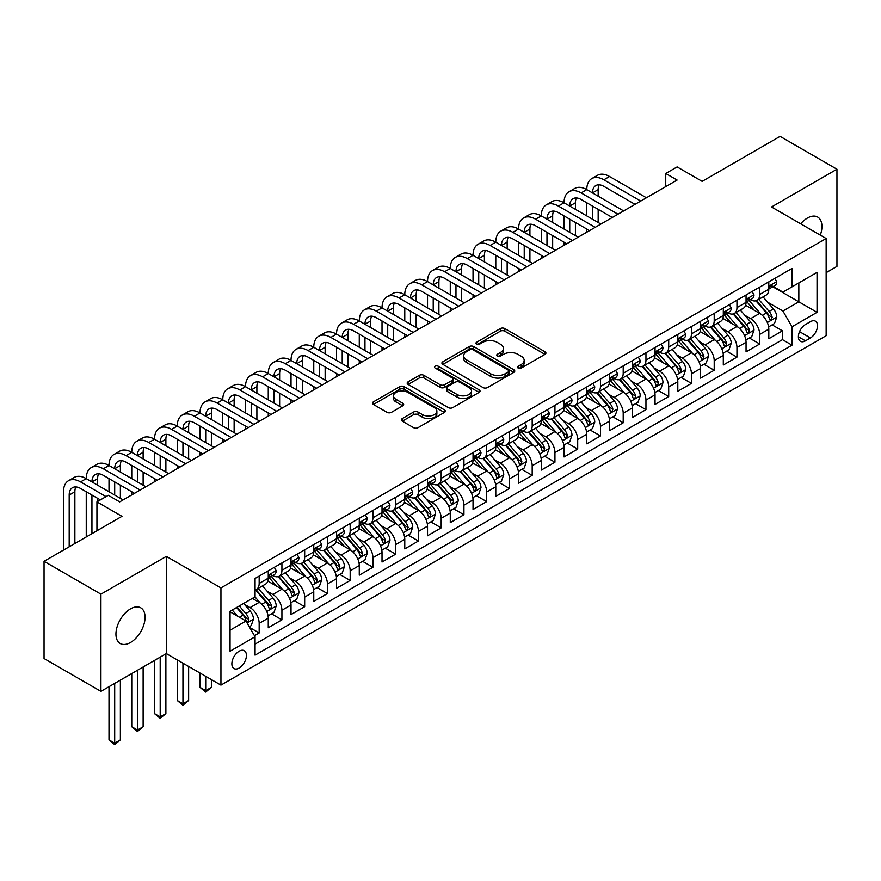 <?xml version="1.0" encoding="UTF-8"?>
<svg xmlns="http://www.w3.org/2000/svg" width="881" height="881" viewBox="0 0 881 881"><rect width="100%" height="100%" fill="white"/><g stroke="black" fill="none" stroke-linecap="round" stroke-linejoin="round"><path stroke-width="1.32" d="M518.149 368.06A2.214 1.277 0 0 0 521.277 368.06L544.998 354.36A3.161 1.828 0 0 0 545.923 353.072A3.161 1.828 0 0 0 544.998 351.783L504.802 328.569A3.161 1.828 0 0 0 500.342 328.569L476.61 342.269A2.214 1.277 0 0 0 475.96 343.172A2.214 1.277 0 0 0 476.61 344.075A2.214 1.277 0 0 0 479.738 344.075L482.81 342.302A10.109 5.837 0 0 1 497.104 342.302L500.452 344.24A10.109 5.837 0 0 1 503.414 348.369A10.109 5.837 0 0 1 500.452 352.488L497.38 354.261A2.214 1.277 0 0 0 496.73 355.164A2.214 1.277 0 0 0 497.38 356.067A2.214 1.277 0 0 0 500.507 356.067L503.58 354.294A10.109 5.837 0 0 1 517.874 354.294L521.222 356.232A10.109 5.837 0 0 1 524.173 360.362A10.109 5.837 0 0 1 521.222 364.481L518.149 366.254A2.214 1.277 0 0 0 517.499 367.157A2.214 1.277 0 0 0 518.149 368.06L518.149 366.254M130.509 642.491A20.593 11.894 120 0 0 143.955 624.343A20.593 11.894 120 0 0 140.806 607.846A20.593 11.894 120 0 0 130.509 608.859A20.593 11.894 120 0 0 117.052 627.008A20.593 11.894 120 0 0 120.212 643.515A20.593 11.894 120 0 0 130.509 642.491M820.31 235.139A20.593 11.894 120 0 0 817.667 217.056A20.593 11.894 120 0 0 807.37 218.081A20.593 11.894 120 0 0 800.697 223.807M239.147 668.04A10.297 5.947 120 0 0 245.876 658.966A10.297 5.947 120 0 0 244.29 650.718A10.297 5.947 120 0 0 239.147 651.224A10.297 5.947 120 0 0 232.419 660.298A10.297 5.947 120 0 0 233.994 668.547A10.297 5.947 120 0 0 239.147 668.04M402.298 418.574A3.161 1.828 0 0 0 401.373 419.863A3.161 1.828 0 0 0 402.298 421.151L413.574 427.659A3.161 1.828 0 0 0 418.046 427.659L444.398 412.451A3.161 1.828 0 0 0 445.323 411.152A3.161 1.828 0 0 0 444.398 409.863L404.192 386.66A3.161 1.828 0 0 0 399.732 386.66L373.379 401.868A3.161 1.828 0 0 0 372.454 403.168A3.161 1.828 0 0 0 373.379 404.456L387.001 412.319A3.161 1.828 0 0 0 391.472 412.319L402.749 405.811A3.161 1.828 0 0 0 403.674 404.522A3.161 1.828 0 0 0 402.749 403.223L395.987 399.324A8.447 4.879 0 0 1 393.51 395.877A8.447 4.879 0 0 1 398.73 391.373A8.447 4.879 0 0 1 407.936 392.43L434.399 407.705A8.447 4.879 0 0 1 436.877 411.152A8.447 4.879 0 0 1 431.657 415.667A8.447 4.879 0 0 1 422.451 414.61L418.046 412.055A3.161 1.828 0 0 0 413.574 412.055L402.298 418.574L402.298 421.151M826.147 272.658L836.95 266.414L836.95 169.218L780.07 136.379L702.146 181.365L677.115 166.916L665.739 173.48L677.115 180.054L119.695 501.873L108.319 495.309L96.943 501.873L96.943 530.769M100.93 594.157L100.93 691.354L166.344 653.592L166.344 556.385L100.93 594.157L44.05 561.318L121.974 516.321L96.943 501.873M166.344 556.385L220.944 587.913L826.147 238.509L826.147 335.705L220.944 685.121L220.944 587.913M836.95 169.218L771.536 206.98L826.147 238.509M483.03 387.563A3.161 1.828 0 0 0 487.501 387.563L513.843 372.344A3.161 1.828 0 0 0 514.768 371.055A3.161 1.828 0 0 0 513.843 369.767L473.648 346.563A3.161 1.828 0 0 0 469.188 346.563L442.835 361.772A3.161 1.828 0 0 0 441.91 363.06A3.161 1.828 0 0 0 442.835 364.349L483.03 387.563M436.007 368.533A2.214 1.277 0 0 1 438.253 368.853L438.253 366.221L479.121 389.82A3.161 1.828 0 0 1 480.046 391.109A3.161 1.828 0 0 1 479.121 392.397L452.768 407.617A3.161 1.828 0 0 1 448.308 407.617L408.101 384.402L408.101 381.825A3.161 1.828 0 0 0 407.176 383.114A3.161 1.828 0 0 0 408.101 384.402M408.101 381.825L419.378 375.317A3.161 1.828 0 0 1 423.849 375.317L440.148 384.722A3.161 1.828 0 0 0 444.619 384.722L452.096 380.405A3.161 1.828 0 0 0 453.021 379.116A3.161 1.828 0 0 0 452.096 377.828L435.126 368.027A2.214 1.277 0 0 1 434.476 367.124A2.214 1.277 0 0 1 435.842 365.945A2.214 1.277 0 0 1 438.253 366.221M100.93 691.354L44.05 658.514L44.05 561.318M254.444 635.697L259.168 632.965L249.73 627.514M244.356 604.322L250.072 607.615A12.874 7.433 60 0 1 259.168 623.385L268.264 618.121L268.264 627.713L281.92 619.839L271.568 613.859M267.108 591.184L272.824 594.477A12.874 7.433 60 0 1 281.92 610.247L291.016 604.994L291.016 614.575L304.672 606.701L294.32 600.721M289.86 578.046L295.575 581.35A12.874 7.433 60 0 1 304.672 597.109L313.768 591.856L313.768 601.448L327.424 593.563L317.072 587.583M312.612 564.908L318.327 568.212A12.874 7.433 60 0 1 327.424 583.971L336.52 578.718L336.52 588.31L350.175 580.425L339.824 574.445M335.364 551.781L341.079 555.074A12.874 7.433 60 0 1 350.175 570.833L359.272 565.58L359.272 575.172L372.927 567.287L362.576 561.318M358.115 538.643L363.831 541.936A12.874 7.433 60 0 1 372.927 557.706L382.024 552.442L382.024 562.034L395.679 554.16L385.327 548.18M380.867 525.505L386.583 528.798A12.874 7.433 60 0 1 395.679 544.568L404.775 539.315L404.775 548.896L418.431 541.022L408.079 535.042M403.619 512.368L409.335 515.671A12.874 7.433 60 0 1 418.431 531.43L427.527 526.177L427.527 535.769L441.183 527.884L430.831 521.904M426.371 499.23L432.086 502.533A12.874 7.433 60 0 1 441.183 518.292L450.279 513.039L450.279 522.631L463.935 514.746L453.583 508.766M449.123 486.103L454.838 489.396A12.874 7.433 60 0 1 463.935 505.154L473.031 499.901L473.031 509.493L486.686 501.608L476.335 495.64M471.875 472.965L477.59 476.258A12.874 7.433 60 0 1 486.686 492.027L495.783 486.775L495.783 496.355L509.438 488.481L499.087 482.502M494.626 459.827L500.342 463.12A12.874 7.433 60 0 1 509.438 478.89L518.535 473.637L518.535 483.217L532.19 475.344L521.838 469.364M517.378 446.689L523.094 449.993A12.874 7.433 60 0 1 532.19 465.752L541.286 460.499L541.286 470.091L554.942 462.206L544.59 456.226M540.13 433.551L545.846 436.855A12.874 7.433 60 0 1 554.942 452.614L564.038 447.361L564.038 456.953L577.694 449.068L567.342 443.099M562.882 420.424L568.597 423.717A12.874 7.433 60 0 1 577.694 439.476L586.79 434.223L586.79 443.815L600.446 435.93L590.094 429.961M585.634 407.286L591.349 410.579A12.874 7.433 60 0 1 600.446 426.349L609.542 421.096L609.542 430.677L623.197 422.803L612.846 416.823M608.386 394.148L614.101 397.452A12.874 7.433 60 0 1 623.197 413.211L632.294 407.958L632.294 417.55L645.949 409.665L635.597 403.685M631.137 381.01L636.853 384.314A12.874 7.433 60 0 1 645.949 400.073L655.046 394.82L655.046 404.412L668.701 396.527L658.349 390.547M653.889 367.873L659.605 371.176A12.874 7.433 60 0 1 668.701 386.935L677.797 381.682L677.797 391.274L691.453 383.389L681.101 377.42M676.641 354.746L682.357 358.038A12.874 7.433 60 0 1 691.453 373.808L700.549 368.544L700.549 378.136L714.205 370.251L703.853 364.282M699.393 341.608L705.108 344.9A12.874 7.433 60 0 1 714.205 360.67L723.301 355.417L723.301 364.998L736.957 357.124L726.605 351.145M722.145 328.47L727.86 331.774A12.874 7.433 60 0 1 736.957 347.532L746.053 342.28L746.053 351.871L759.708 343.986L759.708 334.395A12.874 7.433 -120 0 0 750.612 318.636L744.897 315.332M749.357 338.007L759.708 343.986M268.264 618.121A12.874 7.433 -120 0 0 259.168 602.362L252.34 598.419M291.016 604.994A12.874 7.433 -120 0 0 281.92 589.224L267.846 581.108M313.768 591.856A12.874 7.433 -120 0 0 304.672 576.097L290.598 567.97M336.52 578.718A12.874 7.433 -120 0 0 327.424 562.959L313.35 554.832M359.272 565.58A12.874 7.433 -120 0 0 350.175 549.821L336.101 541.694M382.024 552.442A12.874 7.433 -120 0 0 372.927 536.683L358.853 528.556M404.775 539.315A12.874 7.433 -120 0 0 395.679 523.545L381.605 515.429M427.527 526.177A12.874 7.433 -120 0 0 418.431 510.418L404.357 502.291M450.279 513.039A12.874 7.433 -120 0 0 441.183 497.28L427.109 489.153M473.031 499.901A12.874 7.433 -120 0 0 463.935 484.143L449.861 476.015M495.783 486.775A12.874 7.433 -120 0 0 486.686 471.005L472.612 462.888M518.535 473.637A12.874 7.433 -120 0 0 509.438 457.867L495.364 449.75M541.286 460.499A12.874 7.433 -120 0 0 532.19 444.74L518.116 436.613M564.038 447.361A12.874 7.433 -120 0 0 554.942 431.602L540.868 423.475M586.79 434.223A12.874 7.433 -120 0 0 577.694 418.464L563.62 410.337M609.542 421.096A12.874 7.433 -120 0 0 600.446 405.326L586.372 397.21M632.294 407.958A12.874 7.433 -120 0 0 623.197 392.188L609.123 384.072M655.046 394.82A12.874 7.433 -120 0 0 645.949 379.061L631.875 370.934M677.797 381.682A12.874 7.433 -120 0 0 668.701 365.923L654.627 357.796M700.549 368.544A12.874 7.433 -120 0 0 691.453 352.785L677.379 344.658M723.301 355.417A12.874 7.433 -120 0 0 714.205 339.648L700.131 331.531M746.053 342.28A12.874 7.433 -120 0 0 736.957 326.51L722.883 318.393M810.443 321.653L805.443 324.549A9.977 5.76 120 0 0 798.924 333.337A9.977 5.76 120 0 0 800.455 341.321A9.977 5.76 120 0 0 805.443 340.837L810.443 337.941A9.977 5.76 120 0 0 816.962 329.153A9.977 5.76 120 0 0 815.432 321.158A9.977 5.76 120 0 0 810.443 321.653M230.051 630.212L245.975 621.017L255.072 636.776L255.072 655.167L792.019 345.165L792.019 326.774L782.912 311.015L767.648 302.194M255.072 636.776L230.051 651.224L230.051 611.293L255.072 596.844L255.072 578.454L792.019 268.452L792.019 286.843L817.039 272.394L817.039 312.326L792.019 326.774M272.703 575.502L272.824 575.568A12.874 7.433 60 0 0 279.255 576.207L288.351 570.954A12.874 7.433 -120 0 0 291.016 565.062L291.016 557.706M295.454 562.364L295.575 562.43A12.874 7.433 60 0 0 302.007 563.069L311.103 557.816A12.874 7.433 -120 0 0 313.768 551.924L313.768 544.568M318.206 549.226L318.327 549.292A12.874 7.433 60 0 0 324.759 549.931L333.855 544.678A12.874 7.433 -120 0 0 336.52 538.787L336.52 531.43M340.958 536.089L341.079 536.155A12.874 7.433 60 0 0 347.51 536.793L356.607 531.54A12.874 7.433 -120 0 0 359.272 525.649L359.272 518.292M363.71 522.951L363.831 523.028A12.874 7.433 60 0 0 370.262 523.655L379.359 518.402A12.874 7.433 -120 0 0 382.024 512.511L382.024 505.154M386.462 509.824L386.583 509.89A12.874 7.433 60 0 0 393.014 510.528L402.11 505.276A12.874 7.433 -120 0 0 404.775 499.384L404.775 492.027M409.213 496.686L409.335 496.752A12.874 7.433 60 0 0 415.766 497.391L424.862 492.138A12.874 7.433 -120 0 0 427.527 486.246L427.527 478.89M431.965 483.548L432.086 483.614A12.874 7.433 60 0 0 438.518 484.253L447.614 479A12.874 7.433 -120 0 0 450.279 473.108L450.279 465.752M454.717 470.41L454.838 470.476A12.874 7.433 60 0 0 461.27 471.115L470.366 465.862A12.874 7.433 -120 0 0 473.031 459.97L473.031 452.614M477.469 457.272L477.59 457.349A12.874 7.433 60 0 0 484.021 457.988L493.118 452.724A12.874 7.433 -120 0 0 495.783 446.832L495.783 439.476M500.221 444.145L500.342 444.211A12.874 7.433 60 0 0 506.773 444.85L515.87 439.597A12.874 7.433 -120 0 0 518.535 433.705L518.535 426.349M522.973 431.007L523.094 431.073A12.874 7.433 60 0 0 529.525 431.712L538.621 426.459A12.874 7.433 -120 0 0 541.286 420.567L541.286 413.211M545.724 417.869L545.846 417.935A12.874 7.433 60 0 0 552.277 418.574L561.373 413.321A12.874 7.433 -120 0 0 564.038 407.429L564.038 400.073M568.476 404.731L568.597 404.797A12.874 7.433 60 0 0 575.029 405.436L584.125 400.183A12.874 7.433 -120 0 0 586.79 394.292L586.79 386.935M591.228 391.593L591.349 391.671A12.874 7.433 60 0 0 597.781 392.309L606.877 387.045A12.874 7.433 -120 0 0 609.542 381.154L609.542 373.797M613.98 378.467L614.101 378.533A12.874 7.433 60 0 0 620.532 379.171L629.629 373.918A12.874 7.433 -120 0 0 632.294 368.027L632.294 360.67M636.732 365.329L636.853 365.395A12.874 7.433 60 0 0 643.284 366.033L652.38 360.781A12.874 7.433 -120 0 0 655.046 354.889L655.046 347.532M659.484 352.191L659.605 352.257A12.874 7.433 60 0 0 666.036 352.896L675.132 347.643A12.874 7.433 -120 0 0 677.797 341.751L677.797 334.395M682.235 339.053L682.357 339.13A12.874 7.433 60 0 0 688.788 339.758L697.884 334.505A12.874 7.433 -120 0 0 700.549 328.613L700.549 321.257M704.987 325.915L705.108 325.992A12.874 7.433 60 0 0 711.54 326.631L720.636 321.367A12.874 7.433 -120 0 0 723.301 315.475L723.301 308.119M727.739 312.788L727.86 312.854A12.874 7.433 60 0 0 734.291 313.493L743.388 308.24A12.874 7.433 -120 0 0 746.053 302.348L746.053 294.992M255.072 644.132L782.46 339.648L782.46 330.849L768.805 338.733L768.805 329.142A12.874 7.433 -120 0 0 759.708 313.383L745.634 305.255M750.491 299.65L750.612 299.716A12.874 7.433 -120 0 0 757.043 300.355A12.874 7.433 -120 0 0 759.708 294.463L759.708 287.107M757.043 300.355L766.14 295.102A12.874 7.433 -120 0 0 768.805 289.21L768.805 281.854M259.168 576.086L259.168 583.442A12.874 7.433 60 0 1 256.503 589.334A12.874 7.433 60 0 1 255.072 589.863M256.503 589.334L265.599 584.081A12.874 7.433 -120 0 0 268.264 578.189L268.264 570.833M281.92 562.959L281.92 570.315A12.874 7.433 60 0 1 279.255 576.207M304.672 549.821L304.672 557.177A12.874 7.433 60 0 1 302.007 563.069M327.424 536.683L327.424 544.04A12.874 7.433 60 0 1 324.759 549.931M350.175 523.545L350.175 530.902A12.874 7.433 60 0 1 347.51 536.793M372.927 510.407L372.927 517.764A12.874 7.433 60 0 1 370.262 523.655M395.679 497.28L395.679 504.637A12.874 7.433 60 0 1 393.014 510.528M418.431 484.143L418.431 491.499A12.874 7.433 60 0 1 415.766 497.391M441.183 471.005L441.183 478.361A12.874 7.433 60 0 1 438.518 484.253M463.935 457.867L463.935 465.223A12.874 7.433 60 0 1 461.27 471.115M486.686 444.74L486.686 452.096A12.874 7.433 60 0 1 484.021 457.988M509.438 431.602L509.438 438.958A12.874 7.433 60 0 1 506.773 444.85M532.19 418.464L532.19 425.82A12.874 7.433 60 0 1 529.525 431.712M554.942 405.326L554.942 412.682A12.874 7.433 60 0 1 552.277 418.574M577.694 392.188L577.694 399.545A12.874 7.433 60 0 1 575.029 405.436M600.446 379.061L600.446 386.418A12.874 7.433 60 0 1 597.781 392.309M623.197 365.923L623.197 373.28A12.874 7.433 60 0 1 620.532 379.171M645.949 352.785L645.949 360.142A12.874 7.433 60 0 1 643.284 366.033M668.701 339.648L668.701 347.004A12.874 7.433 60 0 1 666.036 352.896M691.453 326.51L691.453 333.866A12.874 7.433 60 0 1 688.788 339.758M714.205 313.383L714.205 320.739A12.874 7.433 60 0 1 711.54 326.631M736.957 300.245L736.957 307.601A12.874 7.433 60 0 1 734.291 313.493M736.957 347.532L736.957 357.124M714.205 360.67L714.205 370.251M691.453 373.808L691.453 383.389M668.701 386.935L668.701 396.527M645.949 400.073L645.949 409.665M623.197 413.211L623.197 422.803M600.446 426.349L600.446 435.93M577.694 439.476L577.694 449.068M554.942 452.614L554.942 462.206M532.19 465.752L532.19 475.344M509.438 478.89L509.438 488.481M486.686 492.027L486.686 501.608M463.935 505.154L463.935 514.746M441.183 518.292L441.183 527.884M418.431 531.43L418.431 541.022M395.679 544.568L395.679 554.16M372.927 557.706L372.927 567.287M350.175 570.833L350.175 580.425M327.424 583.971L327.424 593.563M304.672 597.109L304.672 606.701M281.92 610.247L281.92 619.839M259.168 623.385L259.168 632.965M245.975 621.017L230.051 611.821M782.912 311.015L798.836 301.82L798.836 282.9L817.039 272.394M772.78 286.777L817.039 312.326M773.243 286.512L782.912 292.096L792.019 286.843M166.344 653.592L220.944 685.121M665.739 173.48L665.739 186.618M772.108 324.869L782.46 330.849M782.46 339.648L792.019 345.165M519.03 368.368L521.222 367.113A10.109 5.837 0 0 0 524.173 362.983L524.173 360.362M503.414 348.369L503.414 350.99A10.109 5.837 0 0 1 500.452 355.12L498.261 356.387M544.965 354.382L504.802 331.201A3.161 1.828 0 0 0 500.342 331.201L477.491 344.394M513.81 372.377L473.648 349.184A3.161 1.828 0 0 0 469.188 349.184L442.879 364.382M508.271 371.958A2.214 1.277 0 0 0 508.91 371.055A2.214 1.277 0 0 0 508.271 370.152L472.976 349.779A2.214 1.277 0 0 0 469.848 349.779L466.611 351.651A10.109 5.837 0 0 0 463.659 355.781A10.109 5.837 0 0 0 466.611 359.911L490.739 373.83A10.109 5.837 0 0 0 505.022 373.83L508.271 371.958L508.271 374.59A2.214 1.277 0 0 0 508.91 373.687L508.91 371.055M463.659 355.781L463.659 358.402A10.109 5.837 0 0 0 466.611 362.531L466.611 359.911M508.271 374.59L505.022 376.462A10.109 5.837 0 0 1 490.739 376.462L466.611 362.531M408.145 384.424L419.378 377.938L419.378 375.317M453.021 379.116L453.021 381.748A3.161 1.828 0 0 1 452.096 383.037L444.619 387.354A3.161 1.828 0 0 1 440.148 387.354L423.849 377.938A3.161 1.828 0 0 0 419.378 377.938M438.253 368.853L479.077 392.419M457.074 394.49A8.447 4.879 0 0 0 466.28 395.547A8.447 4.879 0 0 0 471.489 391.043A8.447 4.879 0 0 0 469.011 387.596L459.695 382.211A3.161 1.828 0 0 0 455.224 382.211L447.746 386.528A3.161 1.828 0 0 0 446.821 387.816A3.161 1.828 0 0 0 447.746 389.105L457.074 394.49L457.074 397.122A8.447 4.879 0 0 0 466.28 398.179A8.447 4.879 0 0 0 471.489 393.675L471.489 391.043M446.821 387.816L446.821 390.448A3.161 1.828 0 0 0 447.746 391.737L447.746 389.105M457.074 397.122L447.746 391.737M436.877 411.152L436.877 413.784A8.447 4.879 0 0 1 431.657 418.288A8.447 4.879 0 0 1 422.451 417.231L418.046 414.687A3.161 1.828 0 0 0 413.574 414.687L402.342 421.173M393.51 395.877L393.51 398.509A8.447 4.879 0 0 0 395.987 401.956L395.987 399.324M402.749 403.223L402.749 405.811L395.987 401.956M444.354 412.473L404.192 389.292A3.161 1.828 0 0 0 399.732 389.292L373.423 404.478M768.617 326.884L774.498 323.492L776.767 316.929A8.524 4.923 -120 0 0 773.452 308.923L763.056 296.886M760.975 314.209L749.092 300.454M754.213 310.2L747.319 302.227A20.428 11.794 -120 0 0 746.681 301.511M755.887 300.817L766.393 312.986A8.524 4.923 60 0 1 769.432 318.867L770.06 319.88L771.205 319.715L772.163 317.292A8.524 4.923 -120 0 0 769.124 311.411L758.728 299.375M756.504 300.619L767.803 313.702A4.339 2.511 60 0 1 768.893 315.398L772.163 317.292M774.84 278.374L776.767 281.722A8.524 4.923 60 0 1 775.005 285.499L770.688 287.988A8.524 4.923 -120 0 0 772.163 286.028L771.987 285.268M63.498 550.085L63.498 491.763A24.128 13.931 60 0 1 68.498 480.718L74.191 477.425A24.128 13.931 60 0 1 86.25 478.625A24.128 13.931 60 0 1 91.25 467.58L96.943 464.298A24.128 13.931 60 0 1 109.002 465.487A24.128 13.931 60 0 1 114.001 454.442L119.695 451.16A24.128 13.931 60 0 1 131.754 452.349A24.128 13.931 60 0 1 136.753 441.304L142.447 438.022A24.128 13.931 60 0 1 154.505 439.223A24.128 13.931 60 0 1 159.505 428.166L165.199 424.884A24.128 13.931 60 0 1 177.257 426.085A24.128 13.931 60 0 1 182.257 415.039L187.95 411.746A24.128 13.931 60 0 1 200.009 412.947A24.128 13.931 60 0 1 205.009 401.901L210.702 398.619A24.128 13.931 60 0 1 222.761 399.809A24.128 13.931 60 0 1 227.761 388.763L233.454 385.482A24.128 13.931 60 0 1 245.513 386.671A24.128 13.931 60 0 1 250.512 375.625L256.206 372.344A24.128 13.931 60 0 1 268.264 373.544A24.128 13.931 60 0 1 273.264 362.487L278.958 359.206A24.128 13.931 60 0 1 291.016 360.406A24.128 13.931 60 0 1 296.016 349.361L301.709 346.068A24.128 13.931 60 0 1 313.768 347.268A24.128 13.931 60 0 1 318.768 336.223L324.461 332.941A24.128 13.931 60 0 1 336.52 334.13A24.128 13.931 60 0 1 341.52 323.085L347.213 319.803A24.128 13.931 60 0 1 359.272 320.992A24.128 13.931 60 0 1 364.271 309.947L369.965 306.665A24.128 13.931 60 0 1 382.024 307.865A24.128 13.931 60 0 1 387.023 296.82L392.717 293.527A24.128 13.931 60 0 1 404.775 294.728A24.128 13.931 60 0 1 409.775 283.682L415.469 280.4A24.128 13.931 60 0 1 427.527 281.59A24.128 13.931 60 0 1 432.527 270.544L438.22 267.262A24.128 13.931 60 0 1 450.279 268.452A24.128 13.931 60 0 1 455.279 257.406L460.972 254.124A24.128 13.931 60 0 1 473.031 255.314A24.128 13.931 60 0 1 478.031 244.268L483.724 240.987A24.128 13.931 60 0 1 495.783 242.187A24.128 13.931 60 0 1 500.782 231.141L506.476 227.849A24.128 13.931 60 0 1 518.535 229.049A24.128 13.931 60 0 1 523.534 218.003L529.228 214.722A24.128 13.931 60 0 1 541.286 215.911A24.128 13.931 60 0 1 546.286 204.866L551.98 201.584A24.128 13.931 60 0 1 564.038 202.773A24.128 13.931 60 0 1 569.038 191.728L574.731 188.446A24.128 13.931 60 0 1 586.79 189.635A24.128 13.931 60 0 1 591.79 178.59L597.483 175.308A24.128 13.931 60 0 1 609.542 176.508L646.401 197.785M591.79 178.59A24.128 13.931 60 0 1 603.859 179.79L640.718 201.066M769.091 288.384L769.124 288.384A8.524 4.923 -120 0 0 770.688 287.988M771.062 285.389L772.163 286.028C771.635 284.739 770.721 285.268 769.432 287.602A8.524 4.923 60 0 1 768.805 288.814M635.025 204.348L603.859 186.354A16.089 9.284 -120 0 0 595.809 185.561A16.089 9.284 -120 0 0 592.484 192.928L598.166 189.646L598.166 196.21M599.179 184.823A16.089 9.284 -120 0 0 598.166 189.646M592.484 206.055L592.484 219.193M598.166 209.348L598.166 222.475M586.79 232.199L586.79 229.049M586.79 215.911L586.79 202.773M745.866 340.022L751.746 336.63L754.015 330.056A8.524 4.923 -120 0 0 750.7 322.05L740.304 310.024M738.223 327.347L726.34 313.592M731.461 323.338L724.567 315.354A20.428 11.794 -120 0 0 723.929 314.649M733.135 313.955L743.641 326.124A8.524 4.923 60 0 1 746.681 332.005L747.308 333.007L748.454 332.853L749.412 330.419A8.524 4.923 -120 0 0 746.372 324.549L735.976 312.513M733.752 313.757L745.051 326.84A4.339 2.511 60 0 1 746.141 328.536L749.412 330.419M723.114 353.16L728.994 349.768L731.263 343.194A8.524 4.923 -120 0 0 727.948 335.187L717.552 323.151M715.471 340.484L703.589 326.73M708.709 336.476L701.816 328.492A20.428 11.794 -120 0 0 701.177 327.787M710.383 327.093L720.889 339.262A8.524 4.923 60 0 1 723.929 345.132L724.556 346.145L725.702 345.98L726.66 343.557A8.524 4.923 -120 0 0 723.62 337.687L713.225 325.651M711 326.895L722.299 339.967A4.339 2.511 60 0 1 723.389 341.674L726.66 343.557M700.362 366.298L706.243 362.895L708.511 356.331A8.524 4.923 -120 0 0 705.196 348.325L694.801 336.289M692.719 353.622L680.837 339.857M685.958 349.614L679.064 341.63A20.428 11.794 -120 0 0 678.425 340.914M687.632 340.22L698.137 352.4A8.524 4.923 60 0 1 701.177 358.27L701.805 359.283L702.95 359.118L703.908 356.695A8.524 4.923 -120 0 0 700.869 350.825L690.473 338.789M688.248 340.022L699.547 353.105A4.339 2.511 60 0 1 700.637 354.801L703.908 356.695M677.61 379.436L683.491 376.033L685.759 369.469A8.524 4.923 -120 0 0 682.445 361.463L672.049 349.427M669.967 366.749L658.085 352.995M663.206 362.752L656.312 354.768A20.428 11.794 -120 0 0 655.673 354.052M664.88 353.358L675.386 365.538A8.524 4.923 60 0 1 678.425 371.408L679.053 372.421L680.198 372.256L681.156 369.833A8.524 4.923 -120 0 0 678.117 363.952L667.721 351.926M665.496 353.16L676.795 366.243A4.339 2.511 60 0 1 677.885 367.939L681.156 369.833M752.088 291.512L754.015 294.86A8.524 4.923 60 0 1 752.253 298.626L747.936 301.126A8.524 4.923 -120 0 0 749.412 299.166L749.235 298.406M569.038 191.728A24.128 13.931 60 0 1 581.108 192.928L586.79 189.635L623.649 210.922M581.108 192.928L617.966 214.204M746.339 301.522L746.372 301.522A8.524 4.923 -120 0 0 747.936 301.126M748.31 298.527L749.412 299.166C748.883 297.877 747.969 298.406 746.681 300.74A8.524 4.923 60 0 1 746.053 301.952M612.273 217.486L581.108 199.491A16.089 9.284 -120 0 0 573.057 198.699A16.089 9.284 -120 0 0 569.732 206.055L575.414 202.773L575.414 209.348M576.427 197.95A16.089 9.284 -120 0 0 575.414 202.773M569.732 219.193L569.732 232.331M575.414 222.475L575.414 235.612M564.038 245.336L564.038 242.187M564.038 229.049L564.038 215.911M729.336 304.639L731.263 307.998A8.524 4.923 60 0 1 729.501 311.764L725.184 314.264A8.524 4.923 -120 0 0 726.66 312.292L726.484 311.544M546.286 204.866A24.128 13.931 60 0 1 558.356 206.055L564.038 202.773L600.897 224.06M558.356 206.055L595.215 227.342M723.587 314.66L723.62 314.66A8.524 4.923 -120 0 0 725.184 314.264M725.559 311.665L726.66 312.292C726.131 311.015 725.217 311.533 723.929 313.878A8.524 4.923 60 0 1 723.301 315.09M589.521 230.624L558.356 212.629A16.089 9.284 -120 0 0 550.306 211.836A16.089 9.284 -120 0 0 546.98 219.193L552.662 215.911L552.662 222.475M553.675 211.088A16.089 9.284 -120 0 0 552.662 215.911M546.98 232.331L546.98 245.469M552.662 235.612L552.662 248.75M541.286 258.474L541.286 255.314M541.286 242.187L541.286 229.049M706.584 317.777L708.511 321.125A8.524 4.923 60 0 1 706.749 324.902L702.432 327.402A8.524 4.923 -120 0 0 703.908 325.43L703.732 324.671M523.534 218.003A24.128 13.931 60 0 1 535.604 219.193L541.286 215.911L578.145 237.187M535.604 219.193L572.463 240.48M700.836 327.798L700.869 327.798A8.524 4.923 -120 0 0 702.432 327.402M702.807 324.792L703.908 325.43C703.379 324.153 702.465 324.671 701.177 327.005A8.524 4.923 60 0 1 700.549 328.217M566.769 243.762L535.604 225.767A16.089 9.284 -120 0 0 527.554 224.963A16.089 9.284 -120 0 0 524.228 232.331L529.91 229.049L529.91 235.612M530.924 224.226A16.089 9.284 -120 0 0 529.91 229.049M524.228 245.469L524.228 258.607M529.91 248.75L529.91 261.888M518.535 271.601L518.535 268.452M518.535 255.314L518.535 242.187M683.832 330.915L685.759 334.262A8.524 4.923 60 0 1 683.997 338.04L679.68 340.529A8.524 4.923 -120 0 0 681.156 338.568L680.98 337.808M500.782 231.141A24.128 13.931 60 0 1 512.852 232.331L518.535 229.049L555.393 250.325M512.852 232.331L549.711 253.607M678.084 340.936L678.117 340.936A8.524 4.923 -120 0 0 679.68 340.529M680.055 337.93L681.156 338.568C680.628 337.28 679.714 337.808 678.425 340.143A8.524 4.923 60 0 1 677.797 341.354M544.018 256.9L512.852 238.894A16.089 9.284 -120 0 0 504.802 238.101A16.089 9.284 -120 0 0 501.476 245.469L507.159 242.187L507.159 248.75M508.172 237.363A16.089 9.284 -120 0 0 507.159 242.187M501.476 258.607L501.476 271.733M507.159 261.888L507.159 275.026M495.783 284.739L495.783 281.59M495.783 268.452L495.783 255.314M654.858 392.563L660.739 389.171L663.008 382.607A8.524 4.923 -120 0 0 659.693 374.601L649.297 362.565M647.216 379.887L635.333 366.133M640.454 375.879L633.56 367.895A20.428 11.794 -120 0 0 632.921 367.19M642.128 366.496L652.634 378.665A8.524 4.923 60 0 1 655.673 384.545L656.301 385.559L657.446 385.393L658.404 382.971A8.524 4.923 -120 0 0 655.365 377.09L644.969 365.053M642.745 366.298L654.043 379.381A4.339 2.511 60 0 1 655.134 381.077L658.404 382.971M661.08 344.053L663.008 347.4A8.524 4.923 60 0 1 661.246 351.167L656.929 353.666A8.524 4.923 -120 0 0 658.404 351.706L658.228 350.946M478.031 244.268A24.128 13.931 60 0 1 490.1 245.469L495.783 242.187L532.642 263.463M490.1 245.469L526.959 266.745M655.332 354.063L655.365 354.063A8.524 4.923 -120 0 0 656.929 353.666M657.303 351.067L658.404 351.706C657.876 350.418 656.962 350.946 655.673 353.281A8.524 4.923 60 0 1 655.046 354.492M521.266 270.026L490.1 252.032A16.089 9.284 -120 0 0 482.05 251.239A16.089 9.284 -120 0 0 478.724 258.607L484.407 255.314L484.407 261.888M485.42 250.501A16.089 9.284 -120 0 0 484.407 255.314M478.724 271.733L478.724 284.871M484.407 275.026L484.407 288.153M473.031 297.877L473.031 294.728M473.031 281.59L473.031 268.452M632.106 405.7L637.987 402.309L640.256 395.734A8.524 4.923 -120 0 0 636.941 387.728L626.545 375.702M624.464 393.025L612.581 379.27M617.702 389.017L610.808 381.033A20.428 11.794 -120 0 0 610.17 380.328M619.376 379.634L629.882 391.803A8.524 4.923 60 0 1 632.921 397.683L633.549 398.686L634.694 398.531L635.653 396.098A8.524 4.923 -120 0 0 632.613 390.228L622.217 378.191M619.993 379.436L631.292 392.519A4.339 2.511 60 0 1 632.382 394.214L635.653 396.098M638.329 357.19L640.256 360.538A8.524 4.923 60 0 1 638.494 364.305L634.177 366.804A8.524 4.923 -120 0 0 635.653 364.844L635.476 364.084M455.279 257.406A24.128 13.931 60 0 1 467.348 258.607L473.031 255.314L509.89 276.601M467.348 258.607L504.207 279.883M632.58 367.201L632.613 367.201A8.524 4.923 -120 0 0 634.177 366.804M634.551 364.205L635.653 364.844C635.124 363.556 634.21 364.084 632.921 366.419A8.524 4.923 60 0 1 632.294 367.63M498.514 283.164L467.348 265.17A16.089 9.284 -120 0 0 459.298 264.377A16.089 9.284 -120 0 0 455.973 271.733L461.655 268.452L461.655 275.026M462.668 263.628A16.089 9.284 -120 0 0 461.655 268.452M455.973 284.871L455.973 298.009M461.655 288.153L461.655 301.291M450.279 311.015L450.279 307.865M450.279 294.728L450.279 281.59M609.355 418.838L615.235 415.447L617.504 408.872A8.524 4.923 -120 0 0 614.189 400.866L603.793 388.829M601.712 406.163L589.83 392.408M594.95 402.154L588.056 394.17A20.428 11.794 -120 0 0 587.418 393.455M596.624 392.772L607.13 404.941A8.524 4.923 60 0 1 610.17 410.81L610.797 411.823L611.943 411.658L612.901 409.236A8.524 4.923 -120 0 0 609.861 403.366L599.465 391.329M597.241 392.574L608.54 405.645A4.339 2.511 60 0 1 609.63 407.352L612.901 409.236M615.577 370.317L617.504 373.665A8.524 4.923 60 0 1 615.742 377.442L611.425 379.942A8.524 4.923 -120 0 0 612.901 377.971L612.724 377.222M432.527 270.544A24.128 13.931 60 0 1 444.597 271.733L450.279 268.452L487.138 289.739M444.597 271.733L481.455 293.021M609.828 380.339L609.861 380.339A8.524 4.923 -120 0 0 611.425 379.942M611.799 377.343L612.901 377.971C612.372 376.694 611.458 377.211 610.17 379.546A8.524 4.923 60 0 1 609.542 380.768M475.762 296.302L444.597 278.308A16.089 9.284 -120 0 0 436.547 277.515A16.089 9.284 -120 0 0 433.221 284.871L438.903 281.59L438.903 288.153M439.916 276.766A16.089 9.284 -120 0 0 438.903 281.59M433.221 298.009L433.221 311.147M438.903 301.291L438.903 314.429M427.527 324.153L427.527 320.992M427.527 307.865L427.527 294.728M586.603 431.976L592.484 428.573L594.752 422.01A8.524 4.923 -120 0 0 591.437 414.004L581.042 401.967M578.96 419.301L567.078 405.535M572.198 415.292L565.305 407.308A20.428 11.794 -120 0 0 564.666 406.593M573.872 405.899L584.378 418.079A8.524 4.923 60 0 1 587.418 423.948L588.045 424.961L589.191 424.796L590.149 422.373A8.524 4.923 -120 0 0 587.109 416.504L576.714 404.467M574.489 405.7L585.788 418.783A4.339 2.511 60 0 1 586.878 420.479L590.149 422.373M592.825 383.455L594.752 386.803A8.524 4.923 60 0 1 592.99 390.58L588.673 393.069A8.524 4.923 -120 0 0 590.149 391.109L589.973 390.349M409.775 283.682A24.128 13.931 60 0 1 421.845 284.871L427.527 281.59L464.386 302.866M421.845 284.871L458.704 306.159M587.076 393.477L587.109 393.477A8.524 4.923 -120 0 0 588.673 393.069M589.048 390.47L590.149 391.109C589.62 389.82 588.706 390.349 587.418 392.684A8.524 4.923 60 0 1 586.79 393.895M453.01 309.44L421.845 291.446A16.089 9.284 -120 0 0 413.795 290.642A16.089 9.284 -120 0 0 410.469 298.009L416.151 294.728L416.151 301.291M417.165 289.904A16.089 9.284 -120 0 0 416.151 294.728M410.469 311.147L410.469 324.285M416.151 314.429L416.151 327.567M404.775 337.28L404.775 334.13M404.775 320.992L404.775 307.865M563.851 445.103L569.732 441.711L572 435.148A8.524 4.923 -120 0 0 568.686 427.142L558.29 415.105M556.208 432.428L544.326 418.673M549.447 428.43L542.553 420.446A20.428 11.794 -120 0 0 541.914 419.73M551.121 419.037L561.626 431.216A8.524 4.923 60 0 1 564.666 437.086L565.294 438.099L566.439 437.934L567.397 435.511A8.524 4.923 -120 0 0 564.358 429.631L553.962 417.605M551.737 418.838L563.036 431.921A4.339 2.511 60 0 1 564.126 433.617L567.397 435.511M570.073 396.593L572 399.941A8.524 4.923 60 0 1 570.238 403.718L565.921 406.207A8.524 4.923 -120 0 0 567.397 404.247L567.221 403.487M387.023 296.82A24.128 13.931 60 0 1 399.093 298.009L404.775 294.728L441.634 316.004M399.093 298.009L435.952 319.285M564.325 406.615L564.358 406.615A8.524 4.923 -120 0 0 565.921 406.207M566.296 403.608L567.397 404.247C566.868 402.958 565.954 403.487 564.666 405.822A8.524 4.923 60 0 1 564.038 407.033M430.258 322.578L399.093 304.573A16.089 9.284 -120 0 0 391.043 303.78A16.089 9.284 -120 0 0 387.717 311.147L393.4 307.865L393.4 314.429M394.413 303.042A16.089 9.284 -120 0 0 393.4 307.865M387.717 324.285L387.717 337.412M393.4 327.567L393.4 340.705M382.024 350.418L382.024 347.268M382.024 334.13L382.024 320.992M541.099 458.241L546.98 454.849L549.248 448.286A8.524 4.923 -120 0 0 545.934 440.28L535.538 428.243M533.457 445.566L521.574 431.811M526.695 441.557L519.801 433.573A20.428 11.794 -120 0 0 519.162 432.868M528.369 432.175L538.875 444.343A8.524 4.923 60 0 1 541.914 450.224L542.542 451.237L543.687 451.072L544.645 448.649A8.524 4.923 -120 0 0 541.606 442.769L531.21 430.732M528.985 431.976L540.284 445.059A4.339 2.511 60 0 1 541.375 446.755L544.645 448.649M547.321 409.731L549.248 413.079A8.524 4.923 60 0 1 547.486 416.845L543.17 419.345A8.524 4.923 -120 0 0 544.645 417.385L544.469 416.625M364.271 309.947A24.128 13.931 60 0 1 376.341 311.147L382.024 307.865L418.882 329.142M376.341 311.147L413.2 332.423M541.573 419.741L541.606 419.741A8.524 4.923 -120 0 0 543.17 419.345M543.544 416.746L544.645 417.385C544.117 416.096 543.203 416.625 541.914 418.96A8.524 4.923 60 0 1 541.286 420.171M407.507 335.705L376.341 317.711A16.089 9.284 -120 0 0 368.291 316.918A16.089 9.284 -120 0 0 364.965 324.285L370.648 320.992L370.648 327.567M371.661 316.169A16.089 9.284 -120 0 0 370.648 320.992M364.965 337.412L364.965 350.55M370.648 340.705L370.648 353.832M359.272 363.556L359.272 360.406M359.272 347.268L359.272 334.13M518.347 471.379L524.228 467.987L526.497 461.413A8.524 4.923 -120 0 0 523.182 453.407L512.786 441.37M510.705 458.704L498.822 444.949M503.943 454.695L497.049 446.711A20.428 11.794 -120 0 0 496.41 446.006M505.617 445.312L516.123 457.481A8.524 4.923 60 0 1 519.162 463.362L519.79 464.364L520.935 464.21L521.893 461.776A8.524 4.923 -120 0 0 518.854 455.906L508.458 443.87M506.234 445.114L517.532 458.186A4.339 2.511 60 0 1 518.623 459.893L521.893 461.776M524.569 422.869L526.497 426.217A8.524 4.923 60 0 1 524.735 429.983L520.418 432.483A8.524 4.923 -120 0 0 521.893 430.523L521.717 429.763M341.52 323.085A24.128 13.931 60 0 1 353.589 324.285L359.272 320.992L396.131 342.28M353.589 324.285L390.448 345.561M518.821 432.879L518.854 432.879A8.524 4.923 -120 0 0 520.418 432.483M520.792 429.884L521.893 430.523C521.365 429.234 520.451 429.763 519.162 432.097A8.524 4.923 60 0 1 518.535 433.309M384.755 348.843L353.589 330.849A16.089 9.284 -120 0 0 345.539 330.056A16.089 9.284 -120 0 0 342.213 337.412L347.896 334.13L347.896 340.705M348.909 329.307A16.089 9.284 -120 0 0 347.896 334.13M342.213 350.55L342.213 363.688M347.896 353.832L347.896 366.97M336.52 376.694L336.52 373.544M336.52 360.406L336.52 347.268M495.596 484.517L501.476 481.125L503.745 474.551A8.524 4.923 -120 0 0 500.43 466.545L490.034 454.508M487.953 471.842L476.07 458.087M481.191 467.833L474.297 459.849A20.428 11.794 -120 0 0 473.659 459.133M482.865 458.45L493.371 470.619A8.524 4.923 60 0 1 496.41 476.489L497.038 477.502L498.183 477.337L499.142 474.914A8.524 4.923 -120 0 0 496.102 469.044L485.706 457.008M483.482 458.241L494.781 471.324A4.339 2.511 60 0 1 495.871 473.031L499.142 474.914M501.818 435.996L503.745 439.344A8.524 4.923 60 0 1 501.983 443.121L497.666 445.621A8.524 4.923 -120 0 0 499.142 443.65L498.965 442.901M318.768 336.223A24.128 13.931 60 0 1 330.838 337.412L336.52 334.13L373.379 355.417M330.838 337.412L367.696 358.699M496.069 446.017L496.102 446.017A8.524 4.923 -120 0 0 497.666 445.621M498.04 443.022L499.142 443.65C498.613 442.372 497.699 442.89 496.41 445.224A8.524 4.923 60 0 1 495.783 446.447M362.003 361.981L330.838 343.986A16.089 9.284 -120 0 0 322.787 343.183A16.089 9.284 -120 0 0 319.462 350.55L325.144 347.268L325.144 353.832M326.157 342.445A16.089 9.284 -120 0 0 325.144 347.268M319.462 363.688L319.462 376.826M325.144 366.97L325.144 380.107M313.768 389.831L313.768 386.671M313.768 373.544L313.768 360.406M472.844 497.655L478.724 494.252L480.993 487.689A8.524 4.923 -120 0 0 477.678 479.682L467.282 467.646M465.201 484.968L453.319 471.214M458.439 480.971L451.546 472.987A20.428 11.794 -120 0 0 450.907 472.271M460.113 471.577L470.619 483.757A8.524 4.923 60 0 1 473.659 489.627L474.286 490.64L475.432 490.475L476.39 488.052A8.524 4.923 -120 0 0 473.35 482.182L462.954 470.146M460.73 471.379L472.029 484.462A4.339 2.511 60 0 1 473.119 486.158L476.39 488.052M479.066 449.134L480.993 452.482A8.524 4.923 60 0 1 479.231 456.259L474.914 458.748A8.524 4.923 -120 0 0 476.39 456.787L476.214 456.028M296.016 349.361A24.128 13.931 60 0 1 308.086 350.55L313.768 347.268L350.627 368.544M308.086 350.55L344.945 371.837M473.317 459.155L473.35 459.155A8.524 4.923 -120 0 0 474.914 458.748M475.288 456.149L476.39 456.787C475.861 455.499 474.947 456.028 473.659 458.362A8.524 4.923 60 0 1 473.031 459.574M339.251 375.119L308.086 357.124A16.089 9.284 -120 0 0 300.036 356.32A16.089 9.284 -120 0 0 296.71 363.688L302.392 360.406L302.392 366.97M303.405 355.583A16.089 9.284 -120 0 0 302.392 360.406M296.71 376.826L296.71 389.964M302.392 380.107L302.392 393.245M291.016 402.958L291.016 399.809M291.016 386.671L291.016 373.544M450.092 510.782L455.973 507.39L458.241 500.826A8.524 4.923 -120 0 0 454.926 492.82L444.531 480.784M442.449 498.106L430.567 484.352M435.688 494.109L428.794 486.125A20.428 11.794 -120 0 0 428.155 485.409M437.361 484.715L447.867 496.895A8.524 4.923 60 0 1 450.907 502.765L451.535 503.778L452.68 503.613L453.638 501.19A8.524 4.923 -120 0 0 450.598 495.309L440.203 483.284M437.978 484.517L449.277 497.6A4.339 2.511 60 0 1 450.367 499.296L453.638 501.19M456.314 462.272L458.241 465.62A8.524 4.923 60 0 1 456.479 469.397L452.162 471.886A8.524 4.923 -120 0 0 453.638 469.925L453.462 469.166M273.264 362.487A24.128 13.931 60 0 1 285.334 363.688L291.016 360.406L327.875 381.682M285.334 363.688L322.193 384.964M450.565 472.293L450.598 472.293A8.524 4.923 -120 0 0 452.162 471.886M452.537 469.287L453.638 469.925C453.109 468.637 452.195 469.166 450.907 471.5A8.524 4.923 60 0 1 450.279 472.712M316.499 388.257L285.334 370.251A16.089 9.284 -120 0 0 277.284 369.458A16.089 9.284 -120 0 0 273.958 376.826L279.64 373.544L279.64 380.107M280.654 368.721A16.089 9.284 -120 0 0 279.64 373.544M273.958 389.964L273.958 403.091M279.64 393.245L279.64 406.383M268.264 416.096L268.264 412.947M268.264 399.809L268.264 386.671M427.34 523.92L433.221 520.528L435.489 513.964A8.524 4.923 -120 0 0 432.175 505.958L421.779 493.922M419.697 511.244L407.815 497.49M412.936 507.236L406.042 499.252A20.428 11.794 -120 0 0 405.403 498.547M414.61 497.853L425.116 510.022A8.524 4.923 60 0 1 428.155 515.903L428.783 516.905L429.928 516.751L430.886 514.328A8.524 4.923 -120 0 0 427.847 508.447L417.451 496.41M415.226 497.655L426.525 510.738A4.339 2.511 60 0 1 427.615 512.434L430.886 514.328M433.562 475.41L435.489 478.757A8.524 4.923 60 0 1 433.727 482.524L429.41 485.024A8.524 4.923 -120 0 0 430.886 483.063L430.71 482.303M250.512 375.625A24.128 13.931 60 0 1 262.582 376.826L268.264 373.544L305.123 394.82M262.582 376.826L299.441 398.102M427.814 485.42L427.847 485.42A8.524 4.923 -120 0 0 429.41 485.024M429.785 482.425L430.886 483.063C430.357 481.775 429.443 482.303 428.155 484.638A8.524 4.923 60 0 1 427.527 485.849M293.747 401.384L262.582 383.389A16.089 9.284 -120 0 0 254.532 382.596A16.089 9.284 -120 0 0 251.206 389.964L256.889 386.671L256.889 393.245M257.902 381.847A16.089 9.284 -120 0 0 256.889 386.671M251.206 403.091L251.206 416.228M256.889 406.383L256.889 419.51M245.513 429.234L245.513 426.085M245.513 412.947L245.513 399.809M404.588 537.058L410.469 533.666L412.737 527.091A8.524 4.923 -120 0 0 409.423 519.085L399.027 507.049M396.946 524.382L385.063 510.628M390.184 520.374L383.29 512.39A20.428 11.794 -120 0 0 382.651 511.685M391.858 510.991L402.364 523.16A8.524 4.923 60 0 1 405.403 529.029L406.031 530.043L407.176 529.888L408.134 527.455A8.524 4.923 -120 0 0 405.095 521.585L394.699 509.548M392.474 510.793L403.773 523.865A4.339 2.511 60 0 1 404.864 525.572L408.134 527.455M410.81 488.537L412.737 491.895A8.524 4.923 60 0 1 410.975 495.662L406.659 498.161A8.524 4.923 -120 0 0 408.134 496.19L407.958 495.441M227.761 388.763A24.128 13.931 60 0 1 239.83 389.964L245.513 386.671L282.372 407.958M239.83 389.964L276.689 411.24M405.062 498.558L405.095 498.558A8.524 4.923 -120 0 0 406.659 498.161M407.033 495.562L408.134 496.19C407.606 494.913 406.692 495.441 405.403 497.776A8.524 4.923 60 0 1 404.775 498.987M270.996 414.522L239.83 396.527A16.089 9.284 -120 0 0 231.78 395.734A16.089 9.284 -120 0 0 228.454 403.091L234.137 399.809L234.137 406.383M235.15 394.985A16.089 9.284 -120 0 0 234.137 399.809M228.454 416.228L228.454 429.366M234.137 419.51L234.137 432.648M222.761 442.372L222.761 439.223M222.761 426.085L222.761 412.947M381.836 550.196L387.717 546.804L389.986 540.229A8.524 4.923 -120 0 0 386.671 532.223L376.275 520.186M374.194 537.52L362.311 523.766M367.432 533.512L360.538 525.528A20.428 11.794 -120 0 0 359.9 524.812M369.106 524.118L379.612 536.298A8.524 4.923 60 0 1 382.651 542.167L383.279 543.181L384.424 543.015L385.382 540.593A8.524 4.923 -120 0 0 382.343 534.723L371.947 522.686M369.723 523.92L381.021 537.003A4.339 2.511 60 0 1 382.112 538.709L385.382 540.593M388.058 501.674L389.986 505.022A8.524 4.923 60 0 1 388.224 508.8L383.907 511.299A8.524 4.923 -120 0 0 385.382 509.328L385.206 508.579M205.009 401.901A24.128 13.931 60 0 1 217.078 403.091L222.761 399.809L259.62 421.085M217.078 403.091L253.937 424.378M382.31 511.696L382.343 511.696A8.524 4.923 -120 0 0 383.907 511.299M384.281 508.7L385.382 509.328C384.854 508.051 383.94 508.568 382.651 510.903A8.524 4.923 60 0 1 382.024 512.125M248.244 427.659L217.078 409.665A16.089 9.284 -120 0 0 209.028 408.861A16.089 9.284 -120 0 0 205.702 416.228L211.385 412.947L211.385 419.51M212.398 408.123A16.089 9.284 -120 0 0 211.385 412.947M205.702 429.366L205.702 442.504M211.385 432.648L211.385 445.786M200.009 455.51L200.009 452.349M200.009 439.223L200.009 426.085M359.085 563.333L364.965 559.931L367.234 553.367A8.524 4.923 -120 0 0 363.919 545.361L353.523 533.324M351.442 550.647L339.559 536.892M344.68 546.649L337.786 538.665A20.428 11.794 -120 0 0 337.148 537.95M346.354 537.256L356.86 549.436A8.524 4.923 60 0 1 359.9 555.305L360.527 556.318L361.673 556.153L362.631 553.731A8.524 4.923 -120 0 0 359.591 547.861L349.195 535.824M346.971 537.058L358.27 550.14A4.339 2.511 60 0 1 359.36 551.836L362.631 553.731M365.307 514.812L367.234 518.16A8.524 4.923 60 0 1 365.472 521.937L361.155 524.426A8.524 4.923 -120 0 0 362.631 522.466L362.454 521.706M182.257 415.039A24.128 13.931 60 0 1 194.327 416.228L200.009 412.947L236.868 434.223M194.327 416.228L231.185 437.505M359.558 524.834L359.591 524.834A8.524 4.923 -120 0 0 361.155 524.426M361.529 521.827L362.631 522.466C362.102 521.178 361.188 521.706 359.9 524.041A8.524 4.923 60 0 1 359.272 525.252M225.492 440.797L194.327 422.803A16.089 9.284 -120 0 0 186.276 421.999A16.089 9.284 -120 0 0 182.951 429.366L188.633 426.085L188.633 432.648M189.646 421.261A16.089 9.284 -120 0 0 188.633 426.085M182.951 442.504L182.951 455.642M188.633 445.786L188.633 458.924M177.257 468.637L177.257 465.487M177.257 452.349L177.257 439.223M336.333 576.46L342.213 573.068L344.482 566.505A8.524 4.923 -120 0 0 341.167 558.499L330.771 546.462M328.69 563.785L316.808 550.03M321.928 559.787L315.035 551.803A20.428 11.794 -120 0 0 314.396 551.088M323.602 550.394L334.108 562.574A8.524 4.923 60 0 1 337.148 568.443L337.775 569.456L338.921 569.291L339.879 566.868A8.524 4.923 -120 0 0 336.839 560.988L326.444 548.951M324.219 550.196L335.518 563.278A4.339 2.511 60 0 1 336.608 564.974L339.879 566.868M205.702 676.322L205.702 690.638L211.385 687.356L211.385 679.603M211.385 687.356L205.702 692.081L200.009 687.356L200.009 673.029M200.009 687.356L205.702 690.638L205.702 692.081M342.555 527.95L344.482 531.298A8.524 4.923 60 0 1 342.72 535.075L338.403 537.564A8.524 4.923 -120 0 0 339.879 535.604L339.703 534.844M159.505 428.166A24.128 13.931 60 0 1 171.575 429.366L177.257 426.085L214.116 447.361M171.575 429.366L208.434 450.643M336.806 537.961L336.839 537.961A8.524 4.923 -120 0 0 338.403 537.564M338.778 534.965L339.879 535.604C339.35 534.315 338.436 534.844 337.148 537.179A8.524 4.923 60 0 1 336.52 538.39M202.74 453.924L171.575 435.93A16.089 9.284 -120 0 0 163.525 435.137A16.089 9.284 -120 0 0 160.199 442.504L165.881 439.223L165.881 445.786M166.894 434.399A16.089 9.284 -120 0 0 165.881 439.223M160.199 455.642L160.199 468.769M165.881 458.924L165.881 472.062M154.505 481.775L154.505 478.625M154.505 465.487L154.505 452.349M313.581 589.598L319.462 586.206L321.73 579.643A8.524 4.923 -120 0 0 318.415 571.637L308.02 559.6M305.938 576.923L294.056 563.168M299.177 572.914L292.283 564.93A20.428 11.794 -120 0 0 291.644 564.225M300.85 563.532L311.356 575.7A8.524 4.923 60 0 1 314.396 581.581L315.024 582.583L316.169 582.429L317.127 580.006A8.524 4.923 -120 0 0 314.088 574.126L303.692 562.089M301.467 563.333L312.766 576.416A4.339 2.511 60 0 1 313.856 578.112L317.127 580.006M182.951 663.184L182.951 703.776L188.633 700.494L188.633 666.465M188.633 700.494L182.951 705.218L177.257 700.494L177.257 659.902M177.257 700.494L182.951 703.776L182.951 705.218M319.803 541.088L321.73 544.436A8.524 4.923 60 0 1 319.968 548.202L315.651 550.702A8.524 4.923 -120 0 0 317.127 548.742L316.951 547.982M136.753 441.304A24.128 13.931 60 0 1 148.823 442.504L154.505 439.223L191.364 460.499M148.823 442.504L185.682 463.78M314.054 551.099L314.088 551.099A8.524 4.923 -120 0 0 315.651 550.702M316.026 548.103L317.127 548.742C316.598 547.453 315.684 547.982 314.396 550.317A8.524 4.923 60 0 1 313.768 551.528M179.988 467.062L148.823 449.068A16.089 9.284 -120 0 0 140.773 448.275A16.089 9.284 -120 0 0 137.447 455.642L143.129 452.349L143.129 458.924M144.143 447.526A16.089 9.284 -120 0 0 143.129 452.349M137.447 468.769L137.447 481.907M143.129 472.062L143.129 485.189M131.754 494.913L131.754 491.763M131.754 478.625L131.754 465.487M290.829 602.736L296.71 599.344L298.978 592.77A8.524 4.923 -120 0 0 295.664 584.764L285.268 572.727M283.186 590.061L271.304 576.306M276.425 586.052L269.531 578.068A20.428 11.794 -120 0 0 268.892 577.363M278.099 576.67L288.605 588.838A8.524 4.923 60 0 1 291.644 594.708L292.272 595.721L293.417 595.567L294.375 593.133A8.524 4.923 -120 0 0 291.336 587.264L280.94 575.227M278.715 576.471L290.014 589.543A4.339 2.511 60 0 1 291.104 591.25L294.375 593.133M160.199 657.138L160.199 716.914L165.881 713.621L165.881 653.856M165.881 713.621L160.199 718.356L154.505 713.621L154.505 660.42M154.505 713.621L160.199 716.914L160.199 718.356M297.051 554.215L298.978 557.574A8.524 4.923 60 0 1 297.216 561.34L292.899 563.84A8.524 4.923 -120 0 0 294.375 561.869L294.199 561.12M114.001 454.442A24.128 13.931 60 0 1 126.071 455.642L131.754 452.349L168.612 473.637M126.071 455.642L162.93 476.918M291.303 564.236L291.336 564.236A8.524 4.923 -120 0 0 292.899 563.84M293.274 561.241L294.375 561.869C293.847 560.591 292.933 561.12 291.644 563.455A8.524 4.923 60 0 1 291.016 564.666M157.236 480.2L126.071 462.206A16.089 9.284 -120 0 0 118.021 461.413A16.089 9.284 -120 0 0 114.695 468.769L120.378 465.487L120.378 472.062M121.391 460.664A16.089 9.284 -120 0 0 120.378 465.487M114.695 481.907L114.695 495.045M120.378 485.189L120.378 498.327M109.002 491.763L109.002 478.625M268.077 615.874L273.958 612.482L276.227 605.908A8.524 4.923 -120 0 0 272.912 597.902L262.516 585.865M260.435 603.199L254.994 596.889M253.673 599.19L252.792 598.166M255.347 589.796L265.853 601.976A8.524 4.923 60 0 1 268.892 607.846L269.52 608.859L270.665 608.694L271.623 606.271A8.524 4.923 -120 0 0 268.584 600.402L258.188 588.365M255.964 589.598L267.262 602.681A4.339 2.511 60 0 1 268.353 604.377L271.623 606.271M137.447 670.276L137.447 730.041L143.129 726.759L143.129 666.994M143.129 726.759L137.447 731.494L131.754 726.759L131.754 673.558M131.754 726.759L137.447 730.041L137.447 731.494M274.299 567.353L276.227 570.701A8.524 4.923 60 0 1 274.465 574.478L270.148 576.978A8.524 4.923 -120 0 0 271.623 575.007L271.447 574.258M91.25 467.58A24.128 13.931 60 0 1 103.319 468.769L109.002 465.487L145.861 486.764M103.319 468.769L140.178 490.056M268.551 577.374L268.584 577.374A8.524 4.923 -120 0 0 270.148 576.978M270.522 574.379L271.623 575.007C271.095 573.729 270.181 574.247 268.892 576.581A8.524 4.923 60 0 1 268.264 577.804M134.485 493.338L103.319 475.344A16.089 9.284 -120 0 0 95.269 474.54A16.089 9.284 -120 0 0 91.943 481.907L97.626 478.625L97.626 485.189M98.639 473.802A16.089 9.284 -120 0 0 97.626 478.625M91.943 495.045L91.943 533.666M97.626 498.327L97.626 501.476M86.25 536.947L86.25 491.763M249.268 626.732L251.206 625.609L253.475 619.046A8.524 4.923 -120 0 0 250.16 611.04L243.619 603.463M237.507 616.127L232.243 610.026M230.921 612.328L230.051 611.315M236.56 607.538L243.101 615.114A8.524 4.923 60 0 1 246.151 620.984L246.768 621.997L247.913 621.832L248.871 619.409A8.524 4.923 -120 0 0 245.832 613.539L239.291 605.952M237.088 607.229L244.511 615.819A4.339 2.511 60 0 1 245.601 617.515L248.871 619.409M114.695 683.414L114.695 743.179L120.378 739.897L120.378 680.121M120.378 739.897L114.695 744.621L109.002 739.897L109.002 686.695M109.002 739.897L114.695 743.179L114.695 744.621M68.498 480.718A24.128 13.931 60 0 1 80.567 481.907L86.25 478.625L123.109 499.901M80.567 481.907L106.05 496.62M100.357 499.901L80.567 488.481A16.089 9.284 -120 0 0 72.517 487.678A16.089 9.284 -120 0 0 69.192 495.045L69.192 546.804M75.887 486.94A16.089 9.284 -120 0 0 74.874 491.763L74.874 543.511M250.072 607.615L259.168 602.362M272.824 594.477L281.92 589.224M295.575 581.35L304.672 576.097M318.327 568.212L327.424 562.959M341.079 555.074L350.175 549.821M363.831 541.936L372.927 536.683M386.583 528.798L395.679 523.545M409.335 515.671L418.431 510.418M432.086 502.533L441.183 497.28M454.838 489.396L463.935 484.143M477.59 476.258L486.686 471.005M500.342 463.12L509.438 457.867M523.094 449.993L532.19 444.74M545.846 436.855L554.942 431.602M568.597 423.717L577.694 418.464M591.349 410.579L600.446 405.326M614.101 397.452L623.197 392.188M636.853 384.314L645.949 379.061M659.605 371.176L668.701 365.923M682.357 358.038L691.453 352.785M705.108 344.9L714.205 339.648M727.86 331.774L736.957 326.51M750.612 318.636L759.708 313.383M759.708 294.463L768.805 289.21M259.168 583.442L268.264 578.189M281.92 570.315L291.016 565.062M304.672 557.177L313.768 551.924M327.424 544.04L336.52 538.787M350.175 530.902L359.272 525.649M372.927 517.764L382.024 512.511M395.679 504.637L404.775 499.384M418.431 491.499L427.527 486.246M441.183 478.361L450.279 473.108M463.935 465.223L473.031 459.97M486.686 452.096L495.783 446.832M509.438 438.958L518.535 433.705M532.19 425.82L541.286 420.567M554.942 412.682L564.038 407.429M577.694 399.545L586.79 394.292M600.446 386.418L609.542 381.154M623.197 373.28L632.294 368.027M645.949 360.142L655.046 354.889M668.701 347.004L677.797 341.751M691.453 333.866L700.549 328.613M714.205 320.739L723.301 315.475M736.957 307.601L746.053 302.348M759.708 334.395L768.805 329.142M799.53 331.641L810.443 337.941M798.384 336.762L805.443 340.837M521.222 367.113L521.222 364.481M497.38 356.067L497.38 354.261M500.452 355.12L500.452 352.488M476.61 344.075L476.61 342.269M500.342 331.201L500.342 328.569M504.802 331.201L504.802 328.569M544.998 354.36L544.998 351.783M442.835 364.349L442.835 361.772M469.188 349.184L469.188 346.563M473.648 349.184L473.648 346.563M513.843 372.344L513.843 369.767M490.739 376.462L490.739 373.83M505.022 376.462L505.022 373.83M423.849 377.938L423.849 375.317M440.148 387.354L440.148 384.722M444.619 387.354L444.619 384.722M452.096 383.037L452.096 380.405M479.121 392.397L479.121 389.82M413.574 414.687L413.574 412.055M418.046 414.687L418.046 412.055M422.451 417.231L422.451 414.61M373.379 404.456L373.379 401.868M399.732 389.292L399.732 386.66M404.192 389.292L404.192 386.66M444.398 412.451L444.398 409.863M767.318 322.512L776.712 317.094M769.124 311.411L773.452 308.923M762.329 315.343L766.393 312.986M776.712 281.623L768.805 286.193M609.542 176.508L603.859 179.79M744.566 335.65L753.96 330.221M746.372 324.549L750.7 322.05M739.577 328.47L743.641 326.124M721.814 348.788L731.208 343.359M723.62 337.687L727.948 335.187M716.826 341.608L720.889 339.262M699.062 361.926L708.456 356.497M700.869 350.825L705.196 348.325M694.074 354.746L698.137 352.4M676.311 375.053L685.704 369.635M678.117 363.952L682.445 361.463M671.322 367.884L675.386 365.538M753.96 294.761L746.053 299.32M731.208 307.898L723.301 312.458M708.456 321.025L700.549 325.596M685.704 334.163L677.797 338.733M653.559 388.191L662.952 382.772M655.365 377.09L659.693 374.601M648.57 381.021L652.634 378.665M662.952 347.301L655.046 351.86M630.807 401.329L640.201 395.899M632.613 390.228L636.941 387.728M625.818 394.148L629.882 391.803M640.201 360.439L632.294 364.998M608.055 414.466L617.449 409.037M609.861 403.366L614.189 400.866M603.067 407.286L607.13 404.941M617.449 373.577L609.542 378.136M585.303 427.604L594.697 422.175M587.109 416.504L591.437 414.004M580.315 420.424L584.378 418.079M594.697 386.704L586.79 391.274M562.552 440.731L571.945 435.313M564.358 429.631L568.686 427.142M557.563 433.562L561.626 431.216M571.945 399.842L564.038 404.412M539.8 453.869L549.193 448.451M541.606 442.769L545.934 440.28M534.811 446.7L538.875 444.343M549.193 412.98L541.286 417.539M517.048 467.007L526.442 461.578M518.854 455.906L523.182 453.407M512.059 459.827L516.123 457.481M526.442 426.118L518.535 430.677M494.296 480.145L503.69 474.716M496.102 469.044L500.43 466.545M489.307 472.965L493.371 470.619M503.69 439.256L495.783 443.815M471.544 493.283L480.938 487.854M473.35 482.182L477.678 479.682M466.556 486.103L470.619 483.757M480.938 452.382L473.031 456.953M448.792 506.41L458.186 500.992M450.598 495.309L454.926 492.82M443.804 499.241L447.867 496.895M458.186 465.52L450.279 470.091M426.041 519.548L435.434 514.13M427.847 508.447L432.175 505.958M421.052 512.379L425.116 510.022M435.434 478.658L427.527 483.217M403.289 532.686L412.682 527.256M405.095 521.585L409.423 519.085M398.3 525.505L402.364 523.16M412.682 491.796L404.775 496.355M380.537 545.824L389.931 540.394M382.343 534.723L386.671 532.223M375.548 538.643L379.612 536.298M389.931 504.934L382.024 509.493M357.785 558.961L367.179 553.532M359.591 547.861L363.919 545.361M352.796 551.781L356.86 549.436M367.179 518.061L359.272 522.631M335.033 572.088L344.427 566.67M336.839 560.988L341.167 558.499M330.045 564.919L334.108 562.574M344.427 531.199L336.52 535.769M312.281 585.226L321.675 579.797M314.088 574.126L318.415 571.637M307.293 578.046L311.356 575.7M321.675 544.337L313.768 548.896M289.53 598.364L298.923 592.935M291.336 587.264L295.664 584.764M284.541 591.184L288.605 588.838M298.923 557.475L291.016 562.034M266.778 611.502L276.171 606.073M268.584 600.402L272.912 597.902M261.789 604.322L265.853 601.976M276.171 570.602L268.264 575.172M247.054 622.889L253.42 619.211M245.832 613.539L250.16 611.04M239.423 617.24L243.101 615.114M74.874 491.763L69.192 495.045"/></g></svg>
